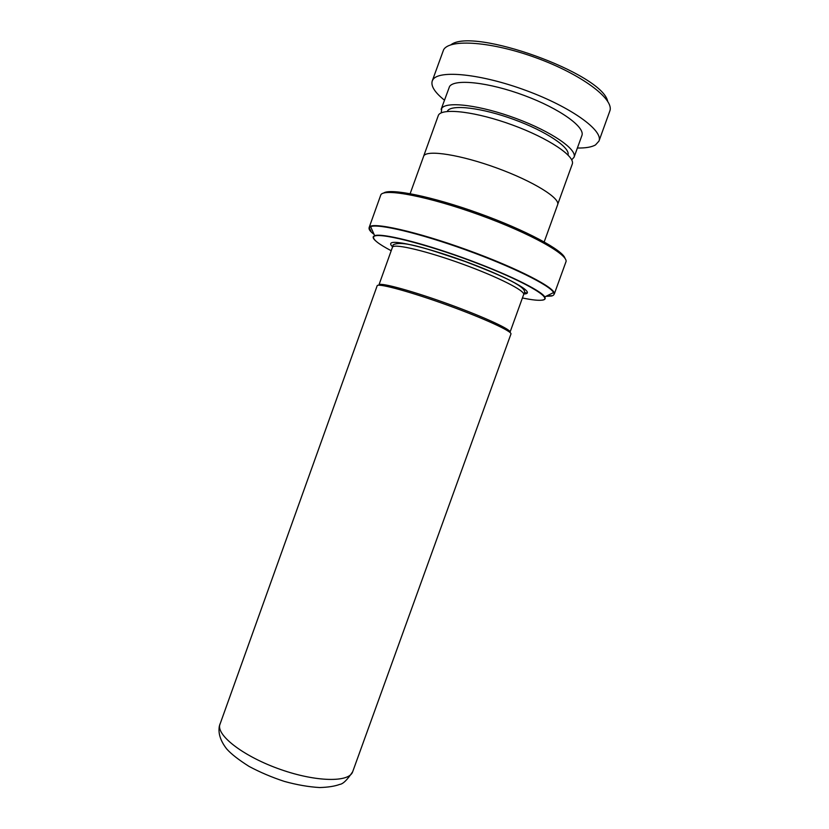 <?xml version="1.0" encoding="UTF-8"?>
<svg xmlns="http://www.w3.org/2000/svg" width="829" height="829" viewBox="0 0 829 829"><rect width="100%" height="100%" fill="white"/><g stroke="black" fill="none" stroke-linecap="round" stroke-linejoin="round"><path stroke-width="1.24" d="M447.515 110.951C451.422 104.153 481.732 107.687 513.939 119.511C546.187 131.251 570.507 147.666 568.01 154.961M423.723 155.956L438.468 115.096C442.499 107.625 476.447 111.728 512.623 125.065C548.829 138.308 575.637 156.484 572.248 164.163L557.762 204.214M379.071 284.699C381.257 282.43 413.909 291.425 449.836 304.554C485.804 317.652 513.037 330.481 509.928 332.408M510.954 333.994C512.457 331.517 483.908 318.357 447.733 305.259C411.578 292.14 379.413 283.3 377.247 285.549L219.706 725.054C217.074 736.131 244.607 756.97 280.585 769.488C316.523 782.151 349.382 782.503 352.688 771.716L510.954 333.994M472.219 210.949L485.338 215.675M383.547 193.105C389.91 187.955 431.982 196.38 478.789 213.271C525.638 230.099 563.419 250.42 565.036 258.451M554.238 294.14L565.896 261.964C569.378 255.228 530.798 233.467 479.773 215.012C428.79 196.473 383.754 187.924 380.822 194.877L369.268 227.177C371.713 221.592 416.241 231.426 467.204 249.912C518.198 268.347 557.233 288.761 554.238 294.14L553.606 292.554C550.114 285.414 511.887 266.472 465.629 249.84C419.391 233.167 377.858 223.395 370.615 226.669L369.288 227.623C368.428 229.105 370.045 231.374 374.107 234.441M410.148 193.644L423.806 155.821C427.401 149.593 460.934 154.826 497.11 168.121C533.327 181.333 560.57 198.328 557.627 204.763L544.197 241.902M450.893 44.818C472.789 26.911 602.217 73.512 607.667 101.262M577.388 148.018C585.606 148.153 591.637 147.127 595.481 144.94L598.963 141.096L609.947 110.682C613.957 98.817 581.44 74.361 536.664 57.999C491.949 41.523 449.701 38.6 443.608 49.75L432.21 81.066C430.769 86.092 434.831 92.454 444.427 100.154M571.658 159.883L574.041 157.251C577.419 149.51 551.482 131.552 516.021 118.443C480.592 105.242 446.686 101.014 441.753 108.236L441.256 112.889M574.041 157.251L581.875 135.604C585.481 127.21 559.762 108.62 524.28 95.48C488.861 82.237 454.727 78.589 449.556 86.465L441.111 109.397M598.963 141.096C603.585 130.64 571.222 107.128 526.146 90.527C481.121 73.802 438.572 69.657 432.852 79.771L432.21 81.066M392.656 246.949C395.246 243.591 427.184 251.197 462.561 264.088C497.97 276.938 525.534 290.958 523.648 294.554L524.653 292.202C525.234 285.642 497.369 273.871 465.349 261.581C432.375 250.545 402.728 239.591 393.143 244.856L392.656 246.949M392.604 246.793C390.822 245.197 390.272 244.006 390.946 243.239C393.599 239.353 431.153 248.565 469.97 263.197C508.851 277.788 534.208 292.14 525.804 293.798L523.845 294.036M545.959 296.316L551.42 296.036C553.845 295.518 554.58 294.347 553.606 292.554L544.757 296.906C545.731 298.544 545.13 299.59 542.933 300.046L540.57 300.285M375.724 240.938C373.485 238.97 372.708 237.477 373.392 236.483L374.656 235.674C381.578 232.959 420.075 242.286 462.8 257.695C505.545 273.062 541.15 290.409 544.757 296.906C540.695 290.596 505.535 273.238 462.903 257.964C420.293 242.545 382.086 233.405 374.656 235.674L370.615 226.669L369.112 227.488L371.04 231.415M522.405 297.963C532.228 300.025 538.933 300.72 542.518 300.057C553.824 298.305 522.612 280.326 472.996 261.695C423.453 243.011 376.159 231.581 373.713 236.783C372.501 239.291 378.335 243.933 391.205 250.731M551.71 295.715L546.57 296.015M543.938 295.849L543.42 295.808M527.151 293.093L524.529 292.513M510.115 331.973L523.648 294.554M352.688 771.716C347.32 779.84 342.999 784.079 339.703 784.41C334.854 786.234 328.191 787.281 319.714 787.55C308.657 786.908 296.875 784.856 284.357 781.405C271.808 777.281 260.037 772.286 249.042 766.4C238.565 759.758 231.104 753.934 226.68 748.919C220.483 740.919 218.037 733.354 219.333 726.235L219.996 723.945M379.008 284.73L392.428 247.311"/></g></svg>
